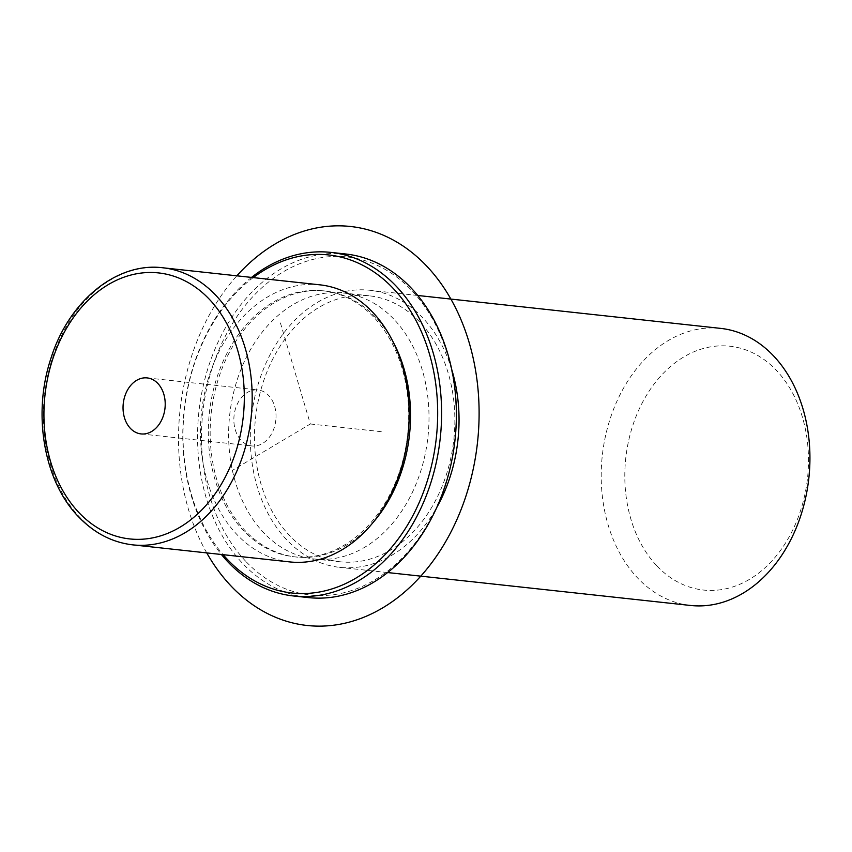 <?xml version="1.0" encoding="UTF-8"?>
<svg xmlns="http://www.w3.org/2000/svg" width="852" height="852" viewBox="0 0 852 852"><rect width="100%" height="100%" fill="white"/><g stroke="black" fill="none" stroke-linecap="round" stroke-linejoin="round"><path stroke-width="0.64" stroke-dasharray="4.26 3.19" d="M275.846 419.908A28.169 21.002 96.2 0 1 251.894 445.958A28.169 21.002 96.2 0 1 234.034 416.01A28.169 21.002 96.2 0 1 257.986 389.96A28.169 21.002 96.2 0 1 275.846 419.908M319.862 284.834A139.355 103.891 -83.8 0 0 209.698 374.347A139.355 103.891 -83.8 0 0 237.229 534.843A139.355 103.891 -83.8 0 0 289.744 561.915M373.368 316.774A133.785 99.727 -83.8 0 0 322.951 290.777A133.785 99.727 -83.8 0 0 217.196 376.712A133.785 99.727 -83.8 0 0 243.629 530.785A133.785 99.727 -83.8 0 0 294.047 556.782A133.785 99.727 -83.8 0 0 399.801 470.847A133.785 99.727 -83.8 0 0 373.368 316.774M392.868 341.439A133.785 99.727 -83.8 0 0 375.21 316.976A133.785 99.727 -83.8 0 0 324.793 290.979A133.785 99.727 -83.8 0 0 219.039 376.903A133.785 99.727 -83.8 0 0 245.482 530.988A133.785 99.727 -83.8 0 0 295.889 556.984A133.785 99.727 -83.8 0 0 373.219 522.319M393.677 318.978A133.785 99.727 -83.8 0 0 343.26 292.992A133.785 99.727 -83.8 0 0 237.506 378.916A133.785 99.727 -83.8 0 0 263.95 533.001A133.785 99.727 -83.8 0 0 314.356 558.987A133.785 99.727 -83.8 0 0 420.121 473.062A133.785 99.727 -83.8 0 0 393.677 318.978M419.535 321.79A133.785 99.727 -83.8 0 0 369.118 295.793A133.785 99.727 -83.8 0 0 263.364 381.728A133.785 99.727 -83.8 0 0 289.797 535.802A133.785 99.727 -83.8 0 0 340.214 561.798A133.785 99.727 -83.8 0 0 445.969 475.874A133.785 99.727 -83.8 0 0 419.535 321.79M451.794 369.747A139.355 103.891 -83.8 0 0 422.241 317.327A139.355 103.891 -83.8 0 0 369.725 290.255A139.355 103.891 -83.8 0 0 259.562 379.758A139.355 103.891 -83.8 0 0 287.103 540.264A139.355 103.891 -83.8 0 0 339.618 567.336A139.355 103.891 -83.8 0 0 436.842 507.334M720.622 328.382A139.355 103.891 -83.8 0 0 610.458 417.895A139.355 103.891 -83.8 0 0 637.999 578.391A139.355 103.891 -83.8 0 0 690.514 605.463M657.19 566.218A122.635 91.42 -83.8 0 0 786.652 541.201A122.635 91.42 -83.8 0 0 776.108 370.045A122.635 91.42 -83.8 0 0 646.647 395.062A122.635 91.42 -83.8 0 0 657.19 566.218M253.225 277.592A170.017 126.746 -83.8 0 0 223.107 554.684M251.521 277.411A172.807 128.822 -83.8 0 0 221.413 554.492M246.377 561.979A170.017 126.746 -83.8 0 0 425.862 527.292A170.017 126.746 -83.8 0 0 411.25 290A170.017 126.746 -83.8 0 0 231.765 324.687A170.017 126.746 -83.8 0 0 246.377 561.979M345.635 253.992A172.807 128.822 -83.8 0 0 209.028 364.986A172.807 128.822 -83.8 0 0 243.182 564.003A172.807 128.822 -83.8 0 0 308.296 597.582M280.414 322.929L310.341 423.976L232.394 470.389M310.341 423.976L384.22 432.007M206.748 552.905A200.678 149.601 96.2 0 1 188.505 509.528A200.678 149.601 96.2 0 1 236.856 275.814M162.87 267.784A139.355 103.891 -83.8 0 0 52.707 357.286A139.355 103.891 -83.8 0 0 80.248 517.792A139.355 103.891 -83.8 0 0 132.763 544.865M324.793 290.979L322.951 290.777M295.889 556.984L294.047 556.782M369.118 295.793L343.26 292.992M340.214 561.798L314.356 558.987M387.639 572.555L339.618 567.336M417.746 295.474L369.725 290.255M141.081 433.924L251.894 445.958M147.172 377.915L257.986 389.96"/><path stroke-width="1.28" d="M132.763 544.865L289.744 561.915A139.355 103.891 -83.8 0 0 399.907 472.413A139.355 103.891 -83.8 0 0 372.367 311.907A139.355 103.891 -83.8 0 0 319.862 284.834L162.87 267.784C116.351 261.83 68.373 301.597 50.779 358.852C32.248 414.37 43.995 481.827 78.927 517.185C94.465 533.235 112.411 542.458 132.763 544.865A139.355 103.891 -83.8 0 0 242.926 455.351A139.355 103.891 -83.8 0 0 215.386 294.856A139.355 103.891 -83.8 0 0 162.87 267.784M373.219 522.319A133.785 99.727 -83.8 0 0 392.868 341.439M436.842 507.334A139.355 103.891 -83.8 0 0 451.794 369.747M387.639 572.555L690.514 605.463A139.355 103.891 -83.8 0 0 800.678 515.961A139.355 103.891 -83.8 0 0 773.137 355.454A139.355 103.891 -83.8 0 0 720.622 328.382L417.746 295.474M165.032 407.863A28.169 21.002 96.2 0 1 141.081 433.924A28.169 21.002 96.2 0 1 123.221 403.965A28.169 21.002 96.2 0 1 147.172 377.915A28.169 21.002 96.2 0 1 165.032 407.863M223.107 554.684A170.017 126.746 -83.8 0 0 227.91 559.966A170.017 126.746 -83.8 0 0 407.394 525.279A170.017 126.746 -83.8 0 0 392.783 287.987A170.017 126.746 -83.8 0 0 253.225 277.592M221.413 554.492A172.807 128.822 -83.8 0 0 228.4 562.405A172.807 128.822 -83.8 0 0 293.525 595.974A172.807 128.822 -83.8 0 0 430.122 484.98A172.807 128.822 -83.8 0 0 395.978 285.963A172.807 128.822 -83.8 0 0 330.853 252.394A172.807 128.822 -83.8 0 0 251.521 277.411M293.525 595.974L308.296 597.582A172.807 128.822 -83.8 0 0 444.904 486.588A172.807 128.822 -83.8 0 0 410.749 287.571A172.807 128.822 -83.8 0 0 345.635 253.992L330.853 252.394M236.856 275.814A200.678 149.601 96.2 0 1 469.122 342.451A200.678 149.601 96.2 0 1 400.174 595.708A200.678 149.601 96.2 0 1 206.748 552.905M79.257 512.925A133.785 99.727 -83.8 0 0 220.487 485.629A133.785 99.727 -83.8 0 0 208.996 298.914A133.785 99.727 -83.8 0 0 67.766 326.209A133.785 99.727 -83.8 0 0 79.257 512.925"/></g></svg>
